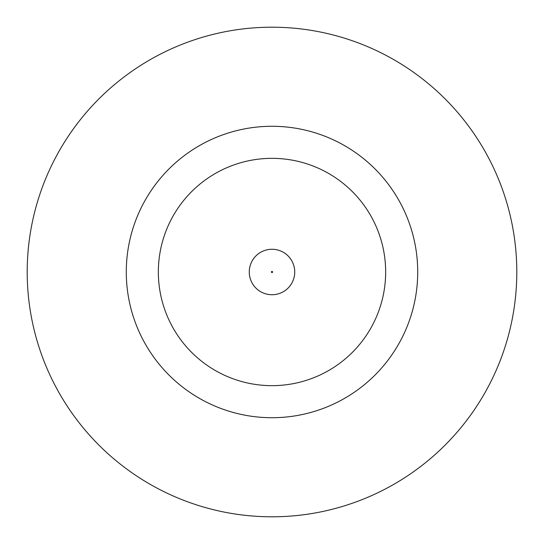 <?xml version="1.0" encoding="UTF-8"?>
<svg xmlns="http://www.w3.org/2000/svg" width="544" height="544" viewBox="0 0 544 544"><rect width="100%" height="100%" fill="white"/><g stroke="black" fill="none" stroke-linecap="round" stroke-linejoin="round"><path stroke-width="0.82" d="M249.268 272A22.732 22.732 0 0 1 272 249.268A22.732 22.732 0 0 1 294.732 272A22.732 22.732 0 0 1 272 294.732A22.732 22.732 0 0 1 249.268 272A22.732 22.732 0 0 1 272 249.268A22.732 22.732 0 0 1 294.732 272M417.717 272A145.717 145.717 0 0 0 272 126.283A145.717 145.717 0 0 0 126.283 272A145.717 145.717 0 0 0 272 417.717A145.717 145.717 0 0 0 417.717 272M516.8 272A244.8 244.8 0 0 0 272 27.2A244.8 244.8 0 0 0 27.2 272A244.8 244.8 0 0 0 272 516.8A244.8 244.8 0 0 0 516.8 272M158.345 272A113.655 113.655 0 0 0 272 385.655A113.655 113.655 0 0 0 385.655 272A113.655 113.655 0 0 0 272 158.345A113.655 113.655 0 0 0 158.345 272M272.585 272A0.585 0.585 0 0 0 272 271.415A0.585 0.585 0 0 0 271.415 272A0.585 0.585 0 0 0 272 272.585A0.585 0.585 0 0 0 272.585 272"/></g></svg>
